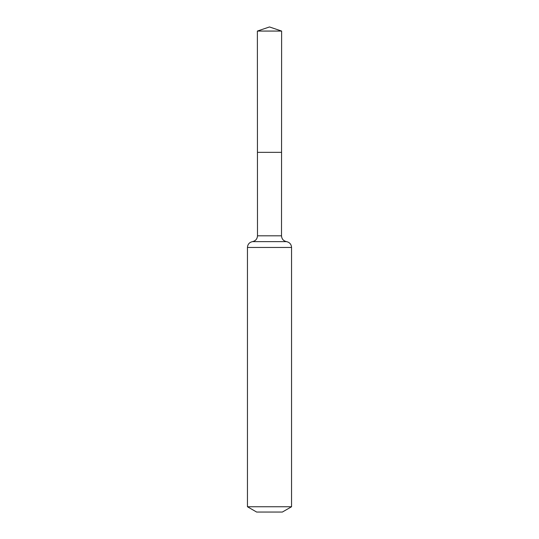 <?xml version="1.0" encoding="UTF-8"?>
<svg xmlns="http://www.w3.org/2000/svg" width="539" height="539" viewBox="0 0 539 539"><rect width="100%" height="100%" fill="white"/><g stroke="black" fill="none" stroke-linecap="round" stroke-linejoin="round"><path stroke-width="0.81" d="M247.448 506.748L291.552 506.748L282.362 512.05L256.638 512.05L247.448 506.748L247.448 247.448C247.691 244.275 249.362 242.334 252.474 241.634C255.58 240.933 257.258 238.993 257.494 235.812L281.506 235.812L281.627 31.067L257.373 31.067L269.5 26.95L281.627 31.067M257.494 235.812L257.447 152.342L281.553 152.342L257.447 152.342L257.373 31.067M291.552 506.748L291.552 247.448C291.309 244.275 289.638 242.334 286.526 241.634C283.42 240.933 281.742 238.993 281.506 235.812M269.5 152.342L281.553 152.342L281.627 31.067L269.5 26.95M247.448 247.448L291.552 247.448M252.474 241.634L286.526 241.634"/></g></svg>
